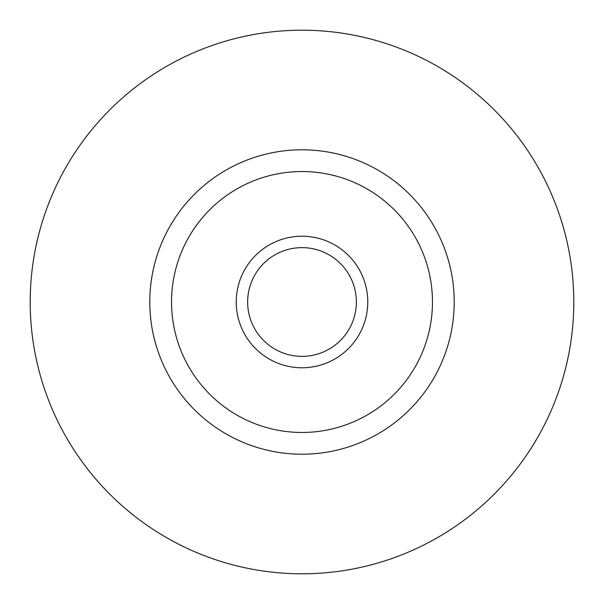 <?xml version="1.0" encoding="UTF-8"?>
<svg xmlns="http://www.w3.org/2000/svg" width="604" height="604" viewBox="0 0 604 604"><rect width="100%" height="100%" fill="white"/><g stroke="black" fill="none" stroke-linecap="round" stroke-linejoin="round"><path stroke-width="0.91" d="M236.224 302A65.776 65.776 0 0 0 302 367.776A65.776 65.776 0 0 0 367.776 302A65.776 65.776 0 0 0 302 236.224A65.776 65.776 0 0 0 236.224 302M247.64 302A54.36 54.36 0 0 0 302 356.36A54.36 54.36 0 0 0 356.36 302A54.36 54.36 0 0 0 302 247.64A54.36 54.36 0 0 0 247.64 302M149.792 302A152.208 152.208 0 0 1 302 149.792A152.208 152.208 0 0 1 454.208 302A152.208 152.208 0 0 1 302 454.208A152.208 152.208 0 0 1 149.792 302A152.208 152.208 0 0 0 302 454.208A152.208 152.208 0 0 0 454.208 302M30.2 302A271.8 271.8 0 0 1 302 30.2A271.8 271.8 0 0 1 573.8 302A271.8 271.8 0 0 1 302 573.8A271.8 271.8 0 0 1 30.2 302M432.464 302A130.464 130.464 0 0 0 302 171.536A130.464 130.464 0 0 0 171.536 302A130.464 130.464 0 0 0 302 432.464A130.464 130.464 0 0 0 432.464 302"/></g></svg>
